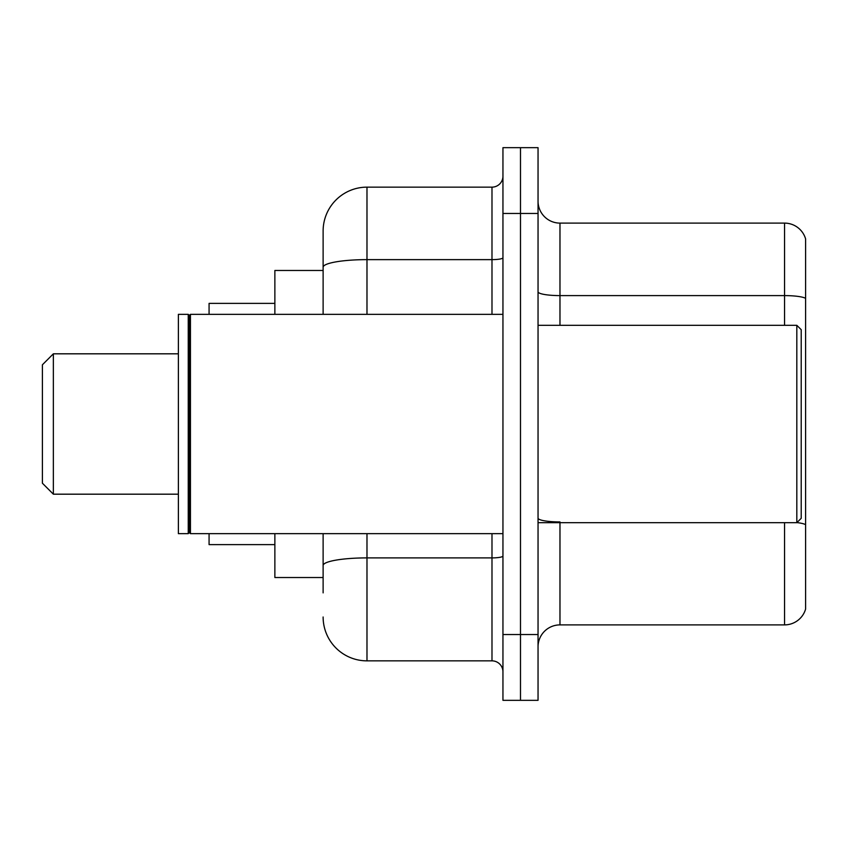 <?xml version="1.0" encoding="UTF-8"?>
<svg xmlns="http://www.w3.org/2000/svg" width="848" height="848" viewBox="0 0 848 848"><rect width="100%" height="100%" fill="white"/><g stroke="black" fill="none" stroke-linecap="round" stroke-linejoin="round"><path stroke-width="1.27" d="M323.12 270.48L274.869 270.48L274.869 314.343M323.12 577.52L274.869 577.52L274.869 533.657M323.12 592.869L323.12 533.657M502.949 634.537L502.949 700.331L520.492 700.331L520.492 634.537L520.492 700.331L538.045 700.331L538.045 634.537L520.492 634.537L520.492 213.463L520.492 634.537L502.949 634.537L502.949 213.463L520.492 213.463L520.492 147.669L520.492 213.463L538.045 213.463L538.045 634.537M538.045 213.463L538.045 147.669L502.949 147.669L502.949 213.463M366.983 533.657L366.983 660.857L491.988 660.857L491.988 533.657M323.12 314.343L323.12 231.006A43.863 43.863 0 0 1 366.983 187.143L491.988 187.143A10.96 10.96 0 0 0 502.949 176.183M323.12 231.006L323.12 255.131M502.949 671.817A10.96 10.96 0 0 0 491.988 660.857M366.983 660.857A43.863 43.863 0 0 1 323.12 616.994M538.045 646.823A21.931 21.931 0 0 1 559.977 624.891L784.548 624.891L784.548 522.686M805.6 238.903A21.931 21.931 0 0 0 784.548 223.109A21.931 21.931 0 0 1 805.6 238.903L805.6 609.097A21.931 21.931 0 0 1 784.548 624.891M805.6 298.348A21.931 3.805 180 0 0 784.548 295.602L784.548 223.109L559.977 223.109A21.931 21.931 0 0 1 538.045 201.177A21.931 21.931 0 0 0 559.977 223.109L559.977 325.314M805.6 298.644L805.6 524.668A21.931 3.805 180 0 0 796.919 522.591M53.36 494.183L53.36 353.817L42.4 364.788L42.4 483.212L53.36 494.183L178.377 494.183M209.074 533.657L209.074 544.617L274.869 544.617M274.869 303.383L209.074 303.383L209.074 314.343M796.823 325.314L801.212 329.692L801.212 518.308L796.823 522.686L796.823 325.314L538.045 325.314M190.44 533.657L189.337 532.555L189.337 315.445L190.44 314.343L190.44 533.657L502.949 533.657M188.245 533.657L178.377 533.657L178.377 314.343L188.245 314.343L188.245 533.657L189.337 532.555M502.949 555.991A10.96 1.908 0 0 1 491.988 557.899L366.983 557.899A43.863 7.621 180 0 0 323.12 565.51M366.983 187.143L366.983 259.636L491.988 259.636L491.988 187.143M323.12 267.247A43.863 7.621 180 0 1 366.983 259.636L366.983 314.343M491.988 314.343L491.988 259.636A10.96 1.908 0 0 0 502.949 257.728M559.977 522.686L559.977 624.891M784.548 325.314L784.548 295.602L559.977 295.602A21.931 3.805 0 0 1 538.045 291.797M559.977 521.933A21.931 3.805 0 0 1 538.045 518.128M53.36 353.817L178.377 353.817M538.045 522.686L796.823 522.686M189.337 315.445L188.245 314.343M190.44 314.343L502.949 314.343"/></g></svg>
